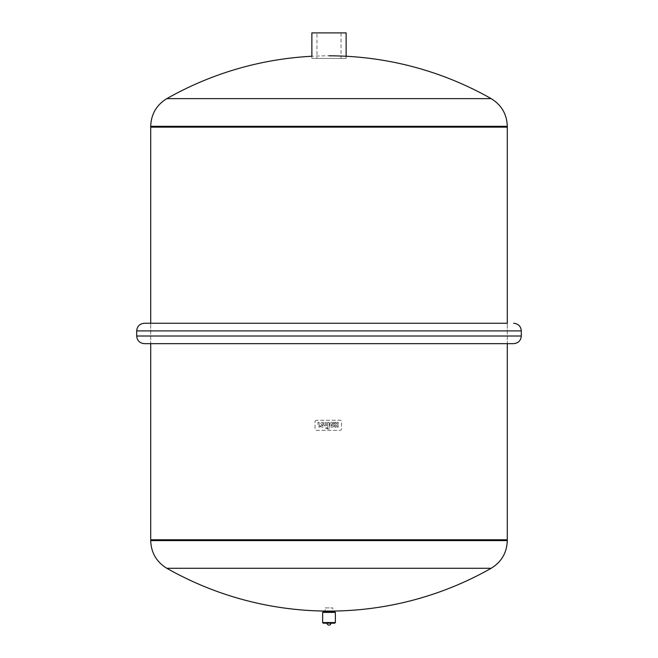 <?xml version="1.0" encoding="UTF-8"?>
<svg xmlns="http://www.w3.org/2000/svg" width="658" height="658" viewBox="0 0 658 658"><rect width="100%" height="100%" fill="white"/><g stroke="black" fill="none" stroke-linecap="round" stroke-linejoin="round"><path stroke-width="0.49" stroke-dasharray="3.29 2.47" d="M150.707 539.774L507.293 539.774L150.707 539.774M325.175 611.093L329 611.093A328.572 328.572 0 0 1 325.175 611.068L325.175 607.91L332.825 607.91L325.175 607.91M311.867 58.373L346.133 58.373L311.867 58.373L311.867 56.267A328.572 328.572 0 0 1 329 55.823M346.133 58.373L346.133 56.267M316.967 58.373L341.033 58.373L316.967 58.373L316.967 32.9L341.033 32.9L341.033 58.373M341.033 32.9L316.967 32.9M346.133 32.9L311.867 32.9M150.707 127.142L507.293 127.142L150.707 127.142M144.332 343.649L513.668 343.649M150.707 323.267L507.293 323.267L150.707 323.267L150.707 343.649L507.293 343.649L507.293 323.267L507.293 343.649L150.707 343.649L150.707 323.267M334.733 623.192L323.267 623.192M323.267 611.726L324.542 611.726M329 611.093L332.825 611.093L332.825 607.91M329 611.726L334.733 611.726M322.502 423.629L324.723 425.611A2.361 2.361 0 0 1 321.491 426.984A2.361 2.361 0 0 1 320.471 423.62A3.232 3.232 0 0 1 324.526 422.658L324.526 423.81A2.393 2.393 0 0 0 322.502 423.629A2.393 2.393 0 0 1 324.526 423.81L324.526 422.658A3.232 3.232 0 0 0 320.471 423.62A2.361 2.361 0 0 0 321.491 426.984A2.361 2.361 0 0 0 324.723 425.611L322.502 423.629M321.647 424.402A0.979 0.979 0 0 0 323.086 425.685L321.647 424.402A0.979 0.979 0 0 0 323.086 425.685L321.647 424.402M319.837 426.022A0.716 0.716 0 0 1 319.122 425.307A0.716 0.716 0 0 0 319.837 426.022L319.837 426.022M319.985 426.022L319.985 427.165L319.985 426.022M319.122 422.313L319.122 425.307L319.122 422.313L317.978 422.313L317.978 425.759A1.916 1.916 0 0 0 319.385 427.165L319.985 427.165L319.385 427.165A1.916 1.916 0 0 1 317.978 425.759L317.978 422.313L319.122 422.313M326.541 422.313L326.541 425.545L327.116 425.545L326.541 427.19A0.576 0.576 0 0 0 327.116 427.766L327.116 428.901A1.711 1.711 0 0 1 325.406 427.19L325.397 422.313L326.541 422.313L325.397 422.313L325.406 427.19A1.711 1.711 0 0 0 327.116 428.901L327.116 427.766A0.576 0.576 0 0 1 326.541 427.19L327.116 426.697L327.116 425.545L326.541 425.545L326.541 422.313M329.247 428.901L327.725 428.901L329.247 428.901L329.247 422.313L329.247 428.901M329.247 422.313L327.725 422.313L327.725 428.901L327.725 422.313L329.247 422.313M337.052 423.464L337.052 422.313L338.196 422.313L338.196 423.464A1.719 1.719 0 0 1 337.628 424.739A1.719 1.719 0 0 1 338.196 426.022L338.196 427.165L337.052 427.165L337.052 426.022A0.576 0.576 0 0 0 336.477 425.446A0.576 0.576 0 0 0 335.909 426.022L335.909 427.165L334.757 427.165L334.757 426.022A1.719 1.719 0 0 1 335.333 424.739A1.719 1.719 0 0 1 334.757 423.464L334.757 422.313L335.909 422.313L335.909 423.464A0.576 0.576 0 0 0 336.477 424.032A0.576 0.576 0 0 0 337.052 423.464A0.576 0.576 0 0 1 336.477 424.032A0.576 0.576 0 0 1 335.909 423.464L335.909 422.313L334.757 422.313L334.757 423.464A1.719 1.719 0 0 0 335.333 424.739A1.719 1.719 0 0 0 334.757 426.022L334.757 427.165L335.909 427.165L335.909 426.022A0.576 0.576 0 0 1 336.477 425.446A0.576 0.576 0 0 1 337.052 426.022L337.052 427.165L338.196 427.165L338.196 426.022A1.719 1.719 0 0 0 337.628 424.739A1.719 1.719 0 0 0 338.196 423.464L338.196 422.313L337.052 422.313L337.052 423.464M331.961 423.629L334.19 425.611L331.961 423.629A2.393 2.393 0 0 1 333.984 423.81A2.393 2.393 0 0 0 331.961 423.629M334.19 425.611A2.361 2.361 0 0 1 330.949 426.984A2.361 2.361 0 0 1 329.929 423.62A2.361 2.361 0 0 0 330.949 426.984A2.361 2.361 0 0 0 334.19 425.611M332.545 425.685L331.106 424.402A0.979 0.979 0 0 0 332.545 425.685L331.106 424.402A0.979 0.979 0 0 0 332.545 425.685M333.984 423.81L333.984 422.658A3.232 3.232 0 0 0 329.929 423.62A3.232 3.232 0 0 1 333.984 422.658L333.984 423.81M316.473 420.256A1.431 1.431 0 0 0 315.042 421.688L315.042 428.884A1.431 1.431 0 0 0 316.473 430.316L340.096 430.316A1.431 1.431 0 0 0 341.527 428.884L341.527 421.688A1.431 1.431 0 0 0 340.096 420.256L316.473 420.256L340.096 420.256A1.431 1.431 0 0 1 341.527 421.688L341.527 428.884A1.431 1.431 0 0 1 340.096 430.316L316.473 430.316A1.431 1.431 0 0 1 315.042 428.884L315.042 421.688A1.431 1.431 0 0 1 316.473 420.256M150.707 540.588L507.293 540.588M166.828 568.282L491.172 568.282M150.707 126.328L507.293 126.328M166.828 98.634L491.172 98.634M136.691 336.008L521.309 336.008M136.691 330.908L521.309 330.908M322.634 622.55L335.366 622.55M335.366 612.368L322.634 612.368"/><path stroke-width="0.99" d="M507.293 540.588L507.293 539.774L150.707 539.774L150.707 540.588L507.293 540.588C506.89 552.712 501.511 561.94 491.172 568.282L166.828 568.282C156.489 561.94 151.11 552.712 150.707 540.588M333.458 611.726L332.825 611.068L329 611.093A328.572 328.572 0 0 0 491.172 568.282M329 611.093L325.175 611.068A328.572 328.572 0 0 1 166.828 568.282M329 55.823A328.572 328.572 0 0 1 491.172 98.634L166.828 98.634A328.572 328.572 0 0 1 311.867 56.267L311.867 32.9L346.133 32.9L346.133 56.267M507.293 323.267L144.332 323.267L507.293 323.267L507.293 127.142L150.707 127.142L150.707 126.328C151.11 114.204 156.489 104.976 166.828 98.634M150.707 323.267L150.707 127.142L507.293 127.142L507.293 126.328L150.707 126.328M136.691 330.908L521.309 330.908L521.309 336.008C520.856 340.647 518.307 343.196 513.668 343.649L144.332 343.649C139.693 343.196 137.144 340.647 136.691 336.008L136.691 330.908C137.144 326.269 139.693 323.72 144.332 323.267M150.707 343.649L150.707 539.774L507.293 539.774L507.293 343.649M327.092 623.192A1.908 1.908 0 0 0 329 625.1A1.908 1.908 0 0 0 330.908 623.192M335.366 622.55L322.634 622.55L323.267 623.192L334.733 623.192L335.366 622.55L335.366 612.368L334.733 611.726L323.267 611.726L322.634 612.368L335.366 612.368M322.634 622.55L322.634 612.368M325.175 611.093L324.542 611.726L329 611.726M521.309 336.008L136.691 336.008M491.172 98.634C501.511 104.976 506.89 114.204 507.293 126.328M521.309 330.908C520.856 326.269 518.307 323.72 513.668 323.267"/></g></svg>
